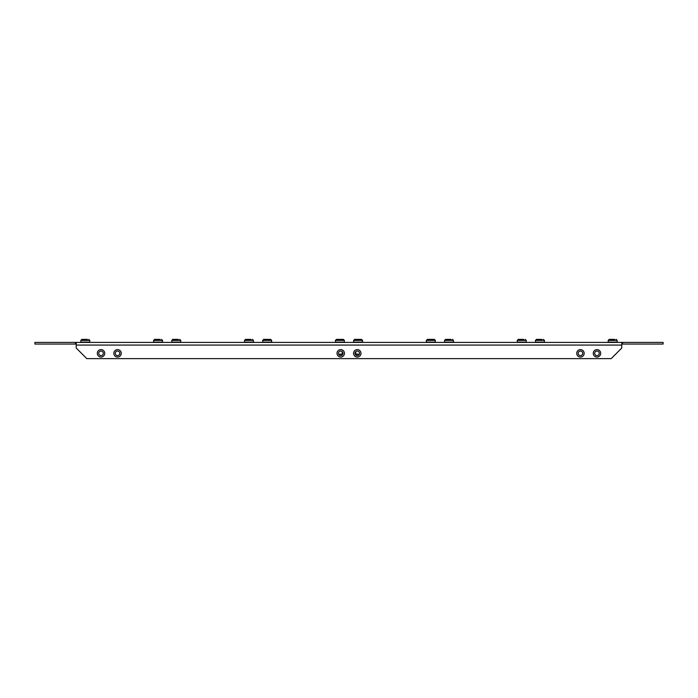 <?xml version="1.0" encoding="UTF-8"?>
<svg xmlns="http://www.w3.org/2000/svg" width="698" height="698" viewBox="0 0 698 698"><rect width="100%" height="100%" fill="white"/><g stroke="black" fill="none" stroke-linecap="round" stroke-linejoin="round"><path stroke-width="1.05" d="M593.256 353.328A3.717 3.717 0 0 0 596.973 357.053A3.717 3.717 0 0 0 600.69 353.328A3.717 3.717 0 0 0 596.973 349.611A3.717 3.717 0 0 0 593.256 353.328M594.687 353.328A2.286 2.286 0 0 0 596.973 355.614A2.286 2.286 0 0 0 599.259 353.328A2.286 2.286 0 0 0 596.973 351.05A2.286 2.286 0 0 0 594.687 353.328M576.723 353.328A3.717 3.717 0 0 0 580.439 357.053A3.717 3.717 0 0 0 584.165 353.328A3.717 3.717 0 0 0 580.439 349.611A3.717 3.717 0 0 0 576.723 353.328M578.162 353.328A2.286 2.286 0 0 0 580.439 355.614A2.286 2.286 0 0 0 582.725 353.328A2.286 2.286 0 0 0 580.439 351.05A2.286 2.286 0 0 0 578.162 353.328M353.546 353.328A3.717 3.717 0 0 0 357.263 357.053A3.717 3.717 0 0 0 360.988 353.328A3.717 3.717 0 0 0 357.263 349.611A3.717 3.717 0 0 0 353.546 353.328M354.985 353.328A2.286 2.286 0 0 0 357.263 355.614A2.286 2.286 0 0 0 359.549 353.328A2.286 2.286 0 0 0 357.263 351.05A2.286 2.286 0 0 0 354.985 353.328M337.012 353.328A3.717 3.717 0 0 0 340.737 357.053A3.717 3.717 0 0 0 344.454 353.328A3.717 3.717 0 0 0 340.737 349.611A3.717 3.717 0 0 0 337.012 353.328M338.451 353.328A2.286 2.286 0 0 0 340.737 355.614A2.286 2.286 0 0 0 343.015 353.328A2.286 2.286 0 0 0 340.737 351.05A2.286 2.286 0 0 0 338.451 353.328M113.835 353.328A3.717 3.717 0 0 0 117.561 357.053A3.717 3.717 0 0 0 121.278 353.328A3.717 3.717 0 0 0 117.561 349.611A3.717 3.717 0 0 0 113.835 353.328M115.275 353.328A2.286 2.286 0 0 0 117.561 355.614A2.286 2.286 0 0 0 119.838 353.328A2.286 2.286 0 0 0 117.561 351.05A2.286 2.286 0 0 0 115.275 353.328M97.31 353.328A3.717 3.717 0 0 0 101.027 357.053A3.717 3.717 0 0 0 104.744 353.328A3.717 3.717 0 0 0 101.027 349.611A3.717 3.717 0 0 0 97.31 353.328M98.741 353.328A2.286 2.286 0 0 0 101.027 355.614A2.286 2.286 0 0 0 103.313 353.328A2.286 2.286 0 0 0 101.027 351.05A2.286 2.286 0 0 0 98.741 353.328M76.23 344.07L34.9 344.07L34.9 342.421L76.23 342.421L76.23 348.04L86.805 358.624L611.195 358.624L621.77 348.04L621.77 342.421L663.1 342.421L663.1 344.07L622.599 344.07L622.599 342.421M76.23 342.421L621.77 342.421M621.77 344.07L622.599 344.07M75.401 344.07L75.401 342.421M89.789 342.09L80.855 342.09L80.855 340.371L81.849 339.376L85.322 339.376L81.849 339.376L80.855 340.371L89.789 340.371L89.789 342.09M87.39 339.376L85.322 339.376M153.595 340.371L162.521 340.371L162.521 342.09L153.595 342.09L153.595 340.371L154.59 339.376L158.062 339.376L154.59 339.376L153.595 340.371L153.595 342.09M160.13 339.376L158.062 339.376M180.712 342.09L171.778 342.09L171.778 340.371L172.772 339.376L176.245 339.376L172.772 339.376L171.778 340.371L180.712 340.371L180.712 342.09M178.313 339.376L176.245 339.376M245.513 339.376L244.518 340.371L253.444 340.371L253.444 342.09L244.518 342.09L244.518 340.371L245.513 339.376L251.053 339.376M249.483 339.376L246.918 339.376M271.635 342.09L262.701 342.09L262.701 340.371L263.696 339.376L270.641 339.376L263.696 339.376L262.701 340.371L271.635 340.371L271.635 342.09M338.609 354.156L342.186 354.156L338.766 354.488M343.381 339.376L344.367 340.371L343.381 339.376L336.436 339.376L335.441 340.371L344.367 340.371L344.367 342.09L335.441 342.09L335.441 340.371L336.436 339.376L340.406 339.376M269.236 339.376L270.641 339.376L269.236 339.376M359.234 354.488L355.814 354.156L359.391 354.156M361.564 339.376L362.559 340.371L361.564 339.376L354.619 339.376L353.633 340.371L362.559 340.371L362.559 342.09L353.633 342.09L353.633 340.371L354.619 339.376L358.589 339.376M435.299 342.09L426.365 342.09L426.365 340.371L427.359 339.376L434.304 339.376L427.359 339.376L426.365 340.371L435.299 340.371L435.299 342.09M432.9 339.376L434.304 339.376L432.9 339.376M445.542 339.376L444.556 340.371L453.482 340.371L453.482 342.09L444.556 342.09L444.556 340.371L445.542 339.376L451.083 339.376M449.512 339.376L446.947 339.376M526.222 342.09L517.288 342.09L517.288 340.371L518.282 339.376L521.755 339.376L518.282 339.376L517.288 340.371L526.222 340.371L526.222 342.09M523.823 339.376L521.755 339.376M544.405 342.09L535.479 342.09L535.479 340.371L536.465 339.376L539.938 339.376L536.465 339.376L535.479 340.371L544.405 340.371L544.405 342.09M542.006 339.376L539.938 339.376M608.211 340.371L617.145 340.371L617.145 342.09L608.211 342.09L608.211 340.371L609.206 339.376L612.678 339.376L609.206 339.376L608.211 340.371L608.211 342.09M614.746 339.376L612.678 339.376M621.77 345.065L76.23 345.065M89.789 340.371L88.794 339.376L89.789 340.371M162.521 340.371L161.535 339.376L162.521 340.371M180.712 340.371L179.718 339.376L180.712 340.371M253.444 340.371L252.458 339.376L253.444 340.371L253.444 342.09M271.635 340.371L270.641 339.376L271.635 340.371M342.186 351.574L342.186 354.156M355.814 351.574L355.814 354.156M435.299 340.371L434.304 339.376L435.299 340.371M453.482 340.371L452.487 339.376L453.482 340.371M526.222 340.371L525.228 339.376L526.222 340.371M544.405 340.371L543.41 339.376L544.405 340.371M617.145 340.371L616.151 339.376L617.145 340.371L617.145 342.09"/></g></svg>
